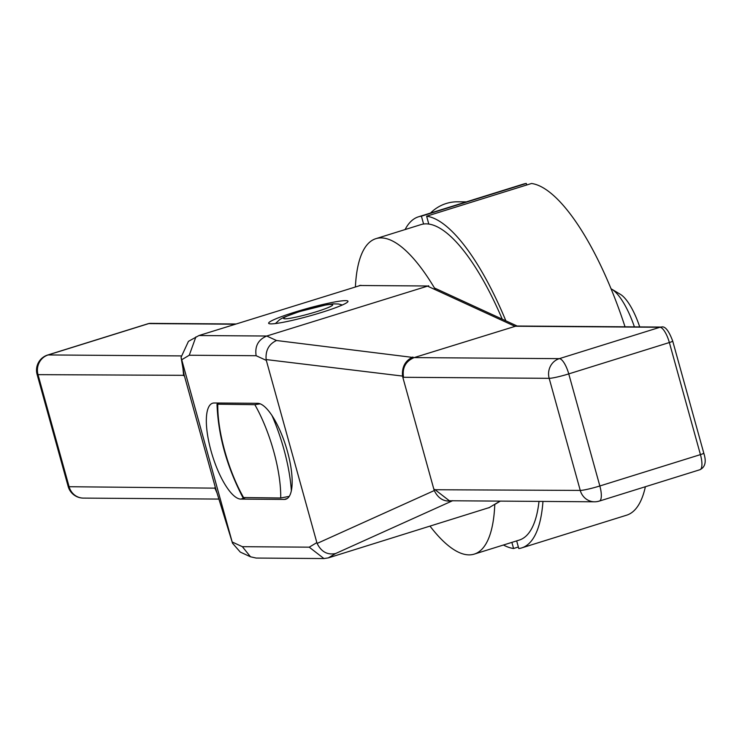 <?xml version="1.0" encoding="UTF-8"?>
<svg xmlns="http://www.w3.org/2000/svg" width="742" height="742" viewBox="0 0 742 742"><rect width="100%" height="100%" fill="white"/><g stroke="black" fill="none" stroke-linecap="round" stroke-linejoin="round"><path stroke-width="1.11" d="M639.715 326.907A41.635 13.106 -107.3 0 0 620.405 294.351L611.788 289.204A49.566 15.601 -107.3 0 0 611.056 288.796M634.401 326.87A49.566 15.601 -107.3 0 0 611.788 289.204M502.241 319.153A165.216 52.014 -107.3 0 0 428.802 224.065A165.216 52.014 -107.3 0 0 426.149 223.861A165.216 52.014 -107.3 0 0 423.589 224.028A165.216 52.014 -107.3 0 0 420.927 224.622L375.897 238.664A165.216 52.014 -107.3 0 0 355.409 286.764M518.361 547.012L513.575 548.505L511.878 542.383M516.664 540.89L518.788 548.542A173.405 54.593 -107.3 0 0 521.709 547.902A173.405 54.593 -107.3 0 0 542.958 501.425M430.054 526.18A165.216 52.014 -107.3 0 0 469.018 554.877A165.216 52.014 -107.3 0 0 474.24 554.116L519.27 540.074A165.216 52.014 -107.3 0 0 539.007 501.397M505.858 320.813A173.405 54.593 -107.3 0 0 426.622 216.2L428.802 224.065M423.589 224.028L421.41 216.163A173.405 54.593 -107.3 0 0 418.488 216.803A173.405 54.593 -107.3 0 0 405.095 229.556M503.438 545.018A173.405 54.593 -107.3 0 0 513.575 548.505M474.24 554.116A165.216 52.014 -107.3 0 0 494.793 504.272M435.554 289.816A165.216 52.014 -107.3 0 0 381.11 237.904A165.216 52.014 -107.3 0 0 375.897 238.664M260.229 403.843L254.831 404.678L217.007 404.186C218.176 435.489 226.811 466.607 242.894 497.548L280.708 497.993L289.25 496.379M217.007 404.186L219.011 403.027M625.033 326.805A173.405 54.593 -107.3 0 0 531.532 183.487L426.622 216.2M526.746 184.981L526.319 183.45L421.41 216.163M526.319 183.45A173.405 54.593 -107.3 0 0 523.398 184.09L418.488 216.803M521.709 547.902L626.619 515.189A173.405 54.593 -107.3 0 0 645.382 486.724M430.518 213.047A41.237 38.946 -89.6 0 1 446.248 203.484A41.237 38.946 -89.6 0 1 457.517 201.805L466.384 201.87M257.659 403.305A50.094 15.768 72.7 0 1 286.764 449.068A50.094 15.768 72.7 0 1 285.893 499.181A50.094 15.768 72.7 0 1 284.307 499.412L240.844 499.097A50.094 15.768 72.7 0 1 211.73 453.334A50.094 15.768 72.7 0 1 212.611 403.221A50.094 15.768 72.7 0 1 214.188 402.989L257.659 403.305M316.853 542.615L266.322 360.399L256.138 355.715C254.692 346.226 258.235 339.669 266.749 336.024L198.958 335.532L188.44 341.357L181.057 357.338L232.181 542.003L242.365 546.687L250.508 556.797L256.175 558.058L323.929 558.55L328.279 557.901L335.579 553.541C327.407 555.164 321.249 551.788 317.122 543.432L316.853 542.615L309.228 547.169L323.929 558.55M256.138 355.715L189.266 355.233L195.888 336.914M181.057 357.338L184.035 374.497L215.551 488.153L69.099 486.724L38.009 374.645L184.266 375.331M250.508 556.797L240.287 552.094L232.534 543.246L232.181 542.003M232.404 542.819L215.551 488.153M183.005 368.922L183.645 375.693M360.9 285.29L198.958 335.532M428.672 285.781L266.749 336.024L276.506 340.513L414.147 357.598C405.633 361.233 402.09 367.8 403.537 377.288L549.173 378.337L580.253 490.416L433.996 489.739L402.711 376.908L403.537 377.288M516.191 326.016L414.147 357.598L559.32 358.646A15.86 4.99 72.7 0 1 568.752 373.894L599.842 485.973A15.86 4.99 72.7 0 1 599.341 501.082L699.947 469.714A15.86 4.99 72.7 0 0 700.439 454.614L599.842 485.973A15.86 1.512 164.5 0 1 580.253 490.416A15.86 14.979 -89.6 0 0 594.509 501.796L449.318 500.748L434.617 489.368M489.794 507.407L328.279 557.901M215.783 488.969L232.534 543.246M216.961 492.827L214.735 487.772M148.27 323.66L150.209 323.373A5.287 4.99 90.4 0 0 148.771 323.586A15.86 4.99 72.7 0 0 148.27 323.66L47.664 355.019A15.86 4.99 72.7 0 1 48.165 354.945L180.881 355.91M47.664 355.019A15.86 15.86 0 0 0 37.1 374.404A15.86 1.512 -15.5 0 0 38.009 374.645A15.86 14.979 90.4 0 1 48.165 354.945L148.771 323.586L235.288 324.208M68.181 486.483A15.86 15.86 0 0 0 83.354 498.105A15.86 14.979 -89.6 0 1 69.099 486.724A15.86 1.512 -15.5 0 1 68.181 486.483L37.1 374.404M276.506 340.513C268.864 344.084 265.413 350.437 266.137 359.564L266.322 360.399M266.137 359.564L402.526 376.073L402.711 376.908M452.731 500.664C444.551 502.288 438.401 498.912 434.274 490.555L433.996 489.739M321.842 312.354A41.172 3.914 164.5 0 1 268.632 323.262A41.172 3.914 164.5 0 1 294.769 312.159A41.172 3.914 164.5 0 1 347.979 301.252A41.172 3.914 164.5 0 1 321.842 312.354M402.526 376.073C401.802 366.947 405.262 360.593 412.895 357.023M359.443 285.503L427.234 285.995L514.753 326.23L659.926 327.278L559.32 358.646A15.86 14.979 90.4 0 0 549.173 378.337A15.86 1.512 164.5 0 0 568.752 373.894L669.358 342.535L700.439 454.614A5.287 0.501 164.5 0 0 703.796 453.186C706.542 461.626 705.252 467.135 699.947 469.714M291.346 490.805A82.603 26.007 -107.3 0 0 272.017 415.603M316.509 311.686A25.469 2.421 -15.5 0 0 331.21 304.424A25.469 2.421 -15.5 0 0 299.759 311.566A25.469 2.421 -15.5 0 0 285.049 318.819A25.469 2.421 -15.5 0 0 316.509 311.686M280.708 497.993A74.413 23.429 -107.3 0 0 254.831 404.678M217.786 404.409A74.413 23.429 -107.3 0 0 243.673 497.724M287.321 498.466L284.307 499.412M245.203 497.734L240.844 499.097M189.266 355.233L181.651 359.787M242.365 546.687L309.228 547.169M184.035 374.497L181.419 358.952M516.163 326.016L661.372 327.064A5.287 4.99 90.4 0 0 659.926 327.278A15.86 4.99 72.7 0 1 669.358 342.535A5.287 0.501 164.5 0 0 672.716 341.107L703.796 453.186A5.287 0.501 164.5 0 0 703.49 453.102M672.41 341.023A5.287 0.501 164.5 0 1 672.716 341.107C668.765 330.524 664.99 325.849 661.372 327.064M500.071 501.119L488.765 507.871M434.274 490.555L317.122 543.432M452.49 500.776L335.579 553.541M598.84 501.156A15.86 14.979 -89.6 0 1 594.509 501.796A15.86 15.86 0 0 0 599.341 501.082M342.34 304.999L338.63 304.016L333.26 303.858L327.222 304.628L299.258 311.631L283.898 317.27L279.864 319.487L275.393 323.568M434.469 287.998L517.174 326.026M500.331 501.119L494.793 504.43M150.209 323.373L235.993 323.985M218.899 499.078L83.354 498.105"/></g></svg>
